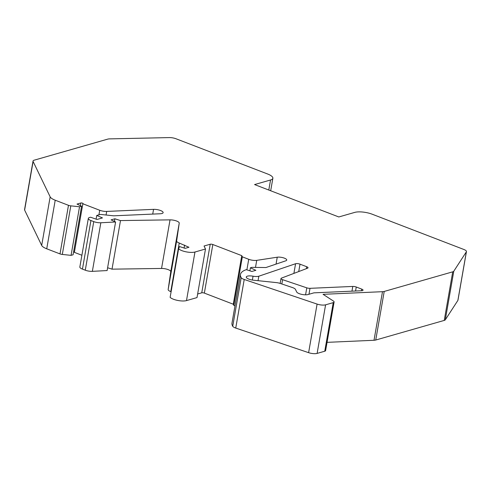 <?xml version="1.0" encoding="UTF-8"?>
<svg xmlns="http://www.w3.org/2000/svg" width="491" height="491" viewBox="0 0 491 491"><rect width="100%" height="100%" fill="white"/><g stroke="black" fill="none" stroke-linecap="round" stroke-linejoin="round"><path stroke-width="0.74" d="M452.727 271.83L384.214 291.445A6.322 1.952 -170.1 0 1 382.489 291.691L323.053 294.318L333.352 300.983A4.744 1.467 -170.1 0 1 334.101 301.99A4.744 1.467 -170.1 0 1 333.236 302.634L325.594 304.825A6.592 2.038 -170.1 0 1 317.094 304.082L244.223 279.471A6.322 1.952 -170.1 0 1 241.204 277.685A37.948 11.729 -170.1 0 1 240.467 274.494A37.948 11.729 -170.1 0 1 246.286 269.663L251.871 271.468L255.866 270.32L250.392 267.804L251.932 267.362L265.907 267.546L285.854 260.782A5.659 1.749 9.9 0 0 286.726 260.058A5.659 1.749 9.9 0 0 283.454 257.836A5.659 1.749 9.9 0 0 277.249 257.204L256.725 260.359A6.322 1.952 -170.1 0 1 248.728 259.297L242.333 256.836L241.756 255.639L212.836 244.518A1.896 0.589 9.9 0 0 210.222 244.242L204.053 246.009L205.496 248.998L194.964 252.018A9.489 2.934 -170.1 0 1 186.157 251.846A9.489 2.934 -170.1 0 1 178.607 248.771L179.528 246.562L185.144 248.36L188.955 247.268L179.246 243.045A6.322 1.952 -170.1 0 1 176.643 240.934L179.233 223.141A6.322 1.952 9.9 0 0 176.312 220.913A6.322 1.952 9.9 0 0 170.033 219.864L120.498 220.576L114.876 218.777L111.064 219.87L115.594 221.975L100.839 222.767A6.322 1.952 -170.1 0 1 93.756 221.613L90.927 220.527A6.322 1.952 -170.1 0 1 88.331 218.403A6.322 1.952 -170.1 0 1 89.485 217.538L90.577 217.225L97.028 219.465L102.472 217.906L96.745 215.457L100.379 214.42L113.679 215.813L160.244 213.757A6.322 1.952 9.9 0 0 163.129 212.64A6.322 1.952 9.9 0 0 160.054 210.344A6.322 1.952 9.9 0 0 153.56 209.356L106.694 211.425A6.322 1.952 -170.1 0 1 99.722 210.271L82.85 203.777A1.264 0.393 9.9 0 0 83.077 203.605A1.264 0.393 9.9 0 0 82.249 203.078A1.264 0.393 9.9 0 0 80.819 202.998L77.007 204.09L81.567 206.189L79.536 206.766L70.802 205.852A3.161 0.976 -170.1 0 1 68.476 205.318L55.213 200.211A12.649 3.91 -170.1 0 1 50.162 196.848L33.106 161.49A6.322 1.952 -170.1 0 1 33.032 161.048A6.322 1.952 -170.1 0 1 34.186 160.183L107.707 139.131A6.322 1.952 -170.1 0 1 109.714 138.879L169.303 137.59A6.322 1.952 -170.1 0 1 175.999 138.757L267.663 174.017A12.649 3.91 -170.1 0 1 272.861 178.27A12.649 3.91 -170.1 0 1 270.547 179.994L254.571 184.567L338.802 216.961L354.772 212.388A12.649 3.91 -170.1 0 1 372.184 214.211L463.848 249.471A6.322 1.952 -170.1 0 1 466.45 251.595A6.322 1.952 -170.1 0 1 466.352 251.84L453.788 271.21A6.322 1.952 -170.1 0 1 452.727 271.83L444.245 320.414L375.738 340.03A6.322 1.952 -170.1 0 1 374.007 340.275L327.055 342.35M310.005 288.327A3.161 0.976 -170.1 0 1 306.789 287.843L282.589 279.674A3.161 0.976 -170.1 0 1 281.012 278.507A3.161 0.976 -170.1 0 1 281.441 278.127L307.599 268.19A3.161 0.976 9.9 0 0 308.029 267.81A3.161 0.976 9.9 0 0 306.728 266.742L300.019 264.164A3.161 0.976 9.9 0 0 295.576 263.735L258.825 276.206A6.322 1.952 -170.1 0 1 253.043 276.2A6.322 1.952 9.9 0 0 246.279 277.004A6.322 1.952 9.9 0 0 253.528 280.208L276.212 282.583A6.322 1.952 -170.1 0 1 280.312 283.46L292.39 287.536A6.322 1.952 -170.1 0 1 295.465 289.42L296.693 291.967A6.322 1.952 9.9 0 0 301.437 294.318A6.322 1.952 9.9 0 0 307.925 294.563L313.933 292.845L361.597 290.74A3.161 0.976 9.9 0 0 363.039 290.181A3.161 0.976 9.9 0 0 361.738 289.119L356.263 287.014A3.161 0.976 9.9 0 0 352.777 286.437L310.005 288.327L308.968 294.269M466.45 251.595L457.968 300.185A6.322 1.952 -170.1 0 1 457.876 300.424L445.306 319.794A6.322 1.952 -170.1 0 1 444.245 320.414M79.536 206.766L71.06 255.357L62.32 254.442A3.161 0.976 -170.1 0 1 60 253.902L46.731 248.802A12.649 3.91 -170.1 0 1 41.686 245.432L24.624 210.074A6.322 1.952 -170.1 0 1 24.55 209.632L33.032 161.048M81.567 206.189L73.091 254.774L71.06 255.357M82.85 203.777L74.368 252.362L81.899 255.259M74.442 251.951A1.264 0.393 9.9 0 0 73.638 251.631M96.745 215.457L96.107 219.146M115.594 221.975L107.118 270.559L92.357 271.351A6.322 1.952 -170.1 0 1 85.274 270.197L82.451 269.111A6.322 1.952 -170.1 0 1 79.849 266.987L88.331 218.403M114.876 218.777L114.415 221.429M120.498 220.576L112.016 269.16L107.609 267.748M171.107 291.764L170.764 291.629A6.322 1.952 -170.1 0 1 168.161 289.524L170.751 271.726A6.322 1.952 9.9 0 0 167.836 269.498A6.322 1.952 9.9 0 0 161.551 268.448L112.016 269.16M184.61 245.107L184.1 248.029M178.607 248.771L170.131 297.356A9.489 2.934 -170.1 0 0 177.674 300.431A9.489 2.934 -170.1 0 0 186.488 300.602L197.014 297.589L205.496 248.998M241.756 255.639L233.274 304.224L204.354 293.102A1.896 0.589 9.9 0 0 201.746 292.826L197.64 294.005M242.333 256.836L233.851 305.42L233.274 304.224M234.993 305.862L233.851 305.42M250.392 267.804L249.864 270.817M334.101 301.99L325.619 350.574A4.744 1.467 -170.1 0 1 324.754 351.225L317.112 353.41A6.592 2.038 -170.1 0 1 308.612 352.667L235.741 328.062A6.322 1.952 -170.1 0 1 232.728 326.27A37.948 11.729 -170.1 0 1 231.991 323.084L240.467 274.494M384.214 291.445L375.738 340.03M453.788 271.21L445.306 319.794M466.352 251.84L457.876 300.424M270.547 179.994L268.798 190.042M33.106 161.49L24.624 210.074M50.162 196.848L41.686 245.432M55.213 200.211L46.731 248.802M68.476 205.318L60 253.902M70.802 205.852L62.32 254.442M80.819 202.998L80.358 205.631M99.722 210.271L98.924 214.837M106.694 211.425L106.068 215.015M153.56 209.356L152.732 214.088M90.927 220.527L82.451 269.111M93.756 221.613L85.274 270.197M100.839 222.767L92.357 271.351M170.033 219.864L161.551 268.448M179.233 223.141L170.751 271.726M176.643 240.934L168.161 289.524M179.246 243.045L170.764 291.629M194.964 252.018L186.488 300.602M210.222 244.242L201.746 292.826M212.836 244.518L204.354 293.102M248.728 259.297L246.887 269.854M256.725 260.359L255.498 267.411M277.249 257.204L276.046 264.109M241.204 277.685L232.728 326.27M244.223 279.471L235.741 328.062M317.094 304.082L308.612 352.667M325.594 304.825L317.112 353.41M333.236 302.634L324.754 351.225M382.489 291.691L374.007 340.275M306.789 287.843L305.574 294.821M352.777 286.437L351.955 291.163M356.263 287.014L355.57 291.003M361.738 289.119L361.456 290.746M253.043 276.2L252.368 280.048M258.825 276.206L258.045 280.68M295.576 263.735L293.888 273.401M300.019 264.164L298.724 271.56M306.728 266.742L306.396 268.651M282.589 279.674L281.834 283.976M272.861 178.27L270.682 190.766M281.012 278.507L280.158 283.405"/></g></svg>
